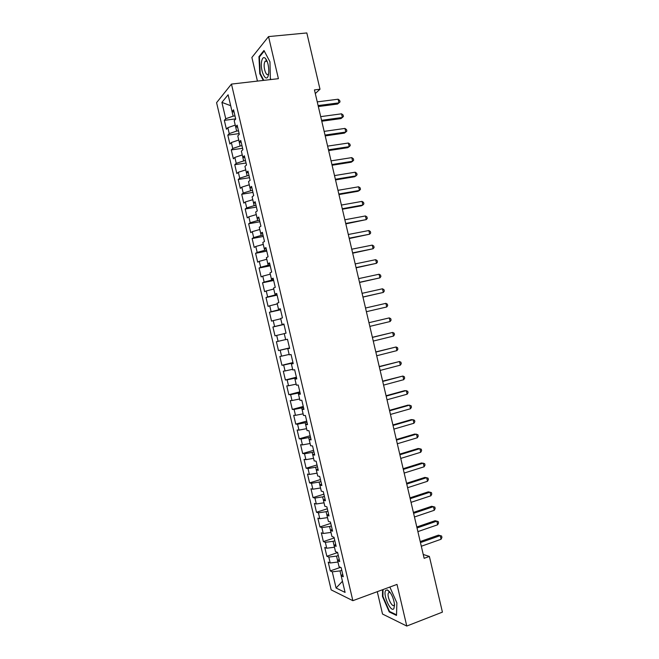 <?xml version="1.0" encoding="UTF-8"?>
<svg xmlns="http://www.w3.org/2000/svg" width="659" height="659" viewBox="0 0 659 659"><rect width="100%" height="100%" fill="white"/><g stroke="black" fill="none" stroke-linecap="round" stroke-linejoin="round"><path stroke-width="0.99" d="M389.403 591.461L389.461 592.095M266.401 60.249L266.458 59.837M377.277 591.683L382.525 614.048L406.776 626.05L442.42 612.129L429.38 556.427L423.243 554.474M216.58 102.672L331.156 589.863L352.853 600.678L231.457 84.088L216.58 102.672M231.457 84.088L278.403 78.685L268.534 36.591L251.878 57.465L257.43 81.098M234.983 115.918L233.138 116.157L230.675 105.704L221.902 102.384L225.749 118.744L224.332 120.358L226.424 129.23L227.841 127.665L229.241 133.612L227.808 135.144L229.9 144.016L231.342 142.533L232.734 148.481L231.284 149.931L233.377 158.794L234.835 157.402L236.235 163.341L234.761 164.709L236.845 173.572L238.327 172.263L239.728 178.202L238.237 179.487L240.321 188.342L241.82 187.115L243.22 193.054L241.713 194.257L243.797 203.112L245.313 201.967L246.713 207.906L245.181 209.018L247.265 217.882L248.805 216.811L250.198 222.75L248.657 223.78L250.733 232.635L252.29 231.655L253.69 237.586L252.125 238.542L254.209 247.397L255.783 246.491L257.175 252.422L255.593 253.295L257.677 262.142L259.267 261.326L260.667 267.257L259.061 268.048L261.145 276.895L262.76 276.154L264.152 282.085L262.529 282.793L264.613 291.632L266.244 290.973L267.636 296.904L265.997 297.53L268.073 306.369L269.729 305.801L271.121 311.723L269.465 312.267L271.541 321.106L273.213 320.612L274.605 326.534L272.925 326.996L275.001 335.835L276.689 335.423L278.09 341.346L276.393 341.724L278.469 350.563L280.174 350.234L281.566 356.157L279.853 356.453L281.928 365.284L283.658 365.037L285.05 370.951L283.312 371.174L285.388 379.996L287.135 379.831L288.527 385.754L286.772 385.886L288.848 394.708L290.611 394.626L292.003 400.54L290.232 400.598L292.308 409.42L294.095 409.42L295.479 415.335L293.692 415.302L295.767 424.124L297.571 424.198L298.955 430.113L297.143 430.006L299.219 438.82L301.039 438.985L302.432 444.891L300.603 444.701L302.679 453.516L304.516 453.763L305.908 459.669L304.054 459.397L306.13 468.211L307.992 468.533L309.384 474.439L307.514 474.085L309.582 482.899L311.46 483.302L312.852 489.209L310.966 488.772L313.033 497.578L314.936 498.064L316.32 503.97L314.417 503.451L316.485 512.257L318.404 512.826L319.796 518.724L317.869 518.131L319.936 526.928L321.872 527.579L323.264 533.477L321.32 532.801L323.388 541.599L325.34 542.332L326.732 548.23L324.772 547.464L326.839 556.262L328.808 557.077L330.2 562.975L328.215 562.127L330.283 570.925L340.489 567.35M221.902 102.384L228.113 94.772L232.059 111.544L234.085 112.104M342.466 581.254L336.09 588.026L345.085 592.408L341.181 575.801L343.29 576.74L341.148 567.63L339.047 566.732L337.63 560.694L339.723 561.55L337.581 552.44L335.497 551.632L334.08 545.586L336.148 546.36L334.006 537.242L331.947 536.517L330.521 530.47L332.581 531.162L330.439 522.035L328.396 521.401L326.971 515.354L329.006 515.956L326.864 506.829L324.838 506.277L323.412 500.23L325.431 500.749L323.289 491.622L321.287 491.153L319.862 485.106L321.856 485.535L319.706 476.399L317.729 476.029L316.304 469.974L318.281 470.312L316.131 461.185L314.17 460.888L312.745 454.834L314.697 455.089L312.555 445.954L310.611 445.756L309.186 439.693L311.122 439.866L308.972 430.722L307.053 430.607L305.628 424.553L307.539 424.635L305.397 415.491L303.494 415.458L302.069 409.404L303.964 409.396L301.814 400.252L299.927 400.31L298.502 394.247L300.38 394.156L298.23 385.013L296.369 385.153L294.944 379.09L296.797 378.909L294.647 369.765L292.802 369.987L291.377 363.925L293.214 363.661L291.064 354.509L289.235 354.822L287.81 348.759L289.622 348.405L287.472 339.253L285.668 339.657L284.243 333.586L286.039 333.149L283.889 323.989L282.101 324.475L280.676 318.404L282.456 317.885L280.297 308.725L278.535 309.302L277.109 303.222L278.864 302.613L276.706 293.453L274.968 294.112L273.543 288.041L275.273 287.34L273.123 278.172L271.401 278.922L269.968 272.851L271.681 272.06L269.531 262.892L267.826 263.732L266.401 257.653L268.089 256.779L265.939 247.611L264.251 248.534L262.826 242.454L264.498 241.491L262.34 232.314L260.684 233.327L259.251 227.248L260.906 226.202L258.748 217.025L257.109 218.121L255.676 212.041L257.307 210.905L255.148 201.728L253.534 202.914L252.1 196.827L253.715 195.599L251.557 186.423L249.95 187.691L248.525 181.604L250.115 180.294L247.957 171.109L246.375 172.477L244.942 166.381L246.515 164.989L244.357 155.796L242.8 157.246L241.367 151.158L242.916 149.675L240.757 140.482L239.217 142.014L237.784 135.927L239.316 134.354L237.158 125.161L235.634 126.783L234.2 120.688L235.716 119.032L233.55 109.831L232.059 111.544M336.09 588.026L332.276 571.814L330.283 570.925M315.299 93.545L319.994 89.229L314.442 89.904L424.141 558.321L429.38 556.427M330.2 562.975L337.935 562.028L336.543 556.105L338.298 555.504M328.808 557.077L336.543 556.105M341.181 575.801L342.729 574.335M326.732 548.23L334.459 547.225L333.067 541.311L334.821 540.718M325.34 542.332L333.067 541.311M337.63 560.694L339.196 559.293M323.264 533.477L330.983 532.423L329.591 526.5L331.345 525.923M321.872 527.579L329.591 526.5M334.08 545.586L335.653 544.252M327.507 517.62L326.106 511.697L327.869 511.129M319.796 518.724L327.498 517.62M318.404 512.826L326.106 511.697M330.521 530.47L332.12 529.202M316.32 503.97L324.014 502.809L322.622 496.878L324.393 496.326M314.936 498.064L322.622 496.878M326.971 515.354L328.586 514.152M312.852 489.209L320.538 487.989L319.137 482.059L320.908 481.515M311.46 483.302L319.137 482.059M323.412 500.23L325.044 499.094M309.384 474.439L317.053 473.17L315.661 467.239L317.432 466.712M307.992 468.533L315.661 467.239M319.862 485.106L321.501 484.036M305.908 459.669L313.569 458.343L312.168 452.412L313.948 451.893M304.516 453.763L312.168 452.412M316.304 469.974L317.959 468.969M302.432 444.891L310.084 443.515L308.684 437.584L310.463 437.074M301.039 438.985L308.684 437.584M312.745 454.834L314.417 453.894M298.955 430.113L306.592 428.679L305.199 422.749L306.979 422.254M297.571 424.198L305.199 422.749M309.186 439.693L310.875 438.82M295.479 415.335L303.107 413.844L301.707 407.905L303.494 407.427M294.095 409.42L301.707 407.905M305.628 424.553L307.333 423.745M299.623 399L298.222 393.061L300.01 392.591M292.003 400.54L299.614 399M290.611 394.626L298.222 393.061M302.069 409.404L303.791 408.662M288.527 385.754L296.13 384.156L294.73 378.217L296.525 377.755M287.135 379.831L294.73 378.217M298.502 394.247L300.24 393.571M285.05 370.951L292.637 369.304L291.237 363.356L293.033 362.911M283.658 365.037L291.237 363.356M294.944 379.09L296.698 378.48M281.566 356.157L289.144 354.443L287.744 348.504L289.548 348.067M280.174 350.234L287.744 348.504M291.377 363.925L293.148 363.381M285.66 339.583L284.26 333.643M278.09 341.346L285.652 339.583M276.689 335.423L284.251 333.643M287.81 348.759L289.598 348.281M283.963 324.31L282.159 324.722L280.759 318.775L273.213 320.612M274.605 326.534L282.159 324.722M280.47 309.45L278.666 309.854L277.266 303.906L269.729 305.801M271.121 311.723L278.666 309.854M282.101 324.475L283.914 324.104M276.978 294.589L275.165 294.977L273.765 289.029L266.244 290.973M267.636 296.904L275.165 294.977M278.535 309.302L280.363 308.997M273.485 279.729L271.673 280.1L270.272 274.152L262.76 276.154M264.152 282.085L271.673 280.1M274.968 294.112L276.813 293.873M269.992 264.852L268.172 265.223L266.771 259.267L259.267 261.326M260.667 267.257L268.172 265.223M271.401 278.922L273.254 278.757M266.491 249.983L264.671 250.329L263.271 244.374L255.783 246.491M257.175 252.422L264.671 250.329M267.826 263.732L269.704 263.625M262.999 235.106L261.17 235.444L259.77 229.489L252.29 231.655M253.69 237.586L261.17 235.444M264.251 248.534L266.145 248.492M259.498 220.221L257.669 220.551L256.269 214.587L248.805 216.811M250.198 222.75L257.669 220.551M260.684 233.327L262.587 233.36M255.997 205.336L254.168 205.649L252.768 199.685L245.313 201.967M246.713 207.906L254.168 205.649M257.109 218.121L259.028 218.22M252.496 190.443L250.667 190.748L249.267 184.784L241.82 187.115M243.22 193.054L250.667 190.748M253.534 202.914L255.47 203.071M248.995 175.549L247.166 175.838L245.758 169.874L238.327 172.263M239.728 178.202L247.166 175.838M249.95 187.691L251.911 187.922M245.494 160.648L243.657 160.92L242.257 154.956L234.835 157.402M236.235 163.341L243.657 160.92M246.375 172.477L248.344 172.765M241.993 145.738L240.148 146.01L238.747 140.037L231.342 142.533M232.734 148.481L240.148 146.01M242.8 157.246L244.786 157.608M238.492 130.828L236.647 131.083L235.247 125.111M229.241 133.612L236.647 131.083M227.841 127.665L235.238 125.111M239.217 142.014L241.219 142.443M225.749 118.744L233.138 116.157M235.634 126.783L237.652 127.278M268.534 36.591L306.822 32.95L319.994 89.229M406.776 626.05L397.006 584.409L352.853 600.678M342.458 581.263L340.028 570.908L341.774 570.29M332.276 571.814L340.028 570.908M270.371 79.615L269.968 61.822L263.979 50.496L258.946 56.666L259.778 73.676L263.262 80.431M382.574 589.731L382.442 596.37L389.238 611.931L396.512 615.44L396.883 602.903L389.856 587.045M224.332 120.358L235.675 118.867M227.808 135.144L239.135 133.579M231.284 149.931L242.594 148.291M234.761 164.709L246.046 162.995M238.237 179.487L249.506 177.699M241.713 194.257L252.957 192.395M245.181 209.018L256.409 207.083M248.657 223.78L259.86 221.77M252.125 238.542L263.312 236.457M255.593 253.295L266.763 251.137M259.061 268.048L270.215 265.808M262.529 282.793L273.658 280.479M265.997 297.53L277.109 295.141M269.465 312.267L280.553 309.804M272.925 326.996L283.996 324.467M278.469 350.563L289.507 347.911M281.928 365.284L292.95 362.557M285.388 379.996L296.393 377.195M288.848 394.708L299.837 391.833M292.308 409.42L303.272 406.463M295.767 424.124L306.707 421.093M299.219 438.82L310.15 435.723M302.679 453.516L313.585 450.344M306.13 468.211L317.02 464.957M309.582 482.899L320.455 479.571M313.033 497.578L323.89 494.176M316.485 512.257L327.317 508.781M319.936 526.928L330.752 523.386M323.388 541.599L334.179 537.983M326.839 556.262L337.614 552.571M260.28 73.619L259.778 73.676M259.728 56.583L258.946 56.666M389.947 611.667L389.238 611.931M382.928 596.197L382.442 596.37M318.338 106.544L337.556 104.04L338.965 102.862L318.116 105.572M338.116 99.212L339.69 100.44L340.028 101.898L338.965 102.862L338.116 99.212L317.251 101.881M321.781 121.223L340.958 118.587L342.383 117.467L321.567 120.317M341.535 113.818L343.1 115.02L343.438 116.478L342.383 117.467L341.535 113.818L320.702 116.635M325.216 135.902L344.369 133.134L345.802 132.072L325.019 135.07M344.945 128.423L346.51 129.592L346.848 131.05L345.802 132.072L344.945 128.423L324.162 131.38M268.518 74.426L268.773 72.366C268.88 65.941 267.702 61.213 265.239 58.173C263.551 56.872 262.356 57.91 261.639 61.271C259.671 70.884 266.755 84.607 268.518 74.426M267.175 61.411L265.124 61.147L264.374 63.149C263.271 68.289 266.434 77.004 268.353 74.088L268.65 73.577M266.425 60.299L266.491 59.887M263.773 80.373L260.206 73.462L259.399 56.979L264.267 51.031M270.709 78.956L270.083 79.648M393.86 608.702L394.584 604.789C393.456 597.384 391.059 592.425 387.385 589.92L385.787 590.357C382.418 593.924 390.721 612.936 393.86 608.702M390.383 592.746L389.708 592.359L388.464 592.869C386.52 595.843 392.097 608.035 394.131 605.193L394.543 604.254M389.494 592.136L389.436 591.502M396.529 614.831L389.51 611.453L382.92 596.37L383.052 589.55M328.652 150.582L347.771 147.682L349.221 146.669L328.47 149.807M348.364 143.019L349.921 144.164L350.258 145.623L349.221 146.669L348.364 143.019L327.614 146.125M332.087 165.252L351.173 162.221L352.631 161.266L331.922 164.552M351.782 157.616L353.323 158.728L353.669 160.186L352.631 161.266L351.782 157.616L331.065 160.862M335.522 179.915L354.567 176.752L356.049 175.854L335.373 179.281M355.193 172.205L356.733 173.292L357.071 174.75L356.049 175.854L355.193 172.205L334.517 175.599M338.957 194.578L357.969 191.283L359.46 190.443L338.825 194.01M358.603 186.794L360.143 187.848L360.481 189.306L359.46 190.443L358.603 186.794L337.96 190.327M342.392 209.232L361.371 205.806L362.87 205.023L342.276 208.738M362.022 201.382L363.546 202.404L363.883 203.862L362.87 205.023L362.022 201.382L341.411 205.056M345.827 223.887L366.28 219.604L345.72 223.459M365.432 215.954L366.948 216.951L367.285 218.409L366.28 219.604L365.432 215.954L344.863 219.776M349.254 238.542L369.691 234.176L349.171 238.179M368.842 230.535L370.35 231.498L370.696 232.957L369.691 234.176L368.842 230.535L348.306 234.497M352.68 253.188L373.101 248.748L352.614 252.891M372.253 245.107L373.752 246.038L374.098 247.496L373.101 248.748L372.253 245.107L351.749 249.209M356.115 267.826L376.511 263.312L356.058 267.595M375.655 259.671L377.154 260.577L377.492 262.027L376.511 263.312L375.655 259.671L355.201 263.921M359.542 282.464L379.913 277.867L359.501 282.299M379.065 274.235L380.556 275.108L380.894 276.566L379.913 277.867L379.065 274.235L358.644 278.625M362.969 297.094L383.324 292.431L362.944 297.003M382.467 288.79L383.958 289.639L384.296 291.089L383.324 292.431L382.467 288.79L362.088 293.329M385.877 303.346L387.352 304.161L387.69 305.619L386.726 306.979L366.388 311.699L386.726 306.979L385.877 303.346L365.523 308.025M390.128 321.526L391.092 320.134L390.754 318.684L389.28 317.893L368.958 322.688L389.28 317.893L390.128 321.526L369.823 326.386M372.409 337.408L392.682 332.441L393.53 336.074L373.266 341.074M372.384 337.309L392.682 332.441L394.148 333.199L394.486 334.648L393.53 336.074M375.844 352.087L396.084 346.98L396.932 350.613L376.701 355.761M375.811 351.931L396.084 346.98L397.542 347.713L397.879 349.163L396.932 350.613M379.279 366.766L399.486 361.519L400.334 365.152L380.144 370.44M379.23 366.536L399.486 361.519L400.936 362.219L401.273 363.669L400.334 365.152M382.722 381.446L402.888 376.05L403.736 379.683L383.579 385.111M382.648 381.149L402.888 376.05L404.329 376.726L404.667 378.175L403.736 379.683M386.158 396.117L406.282 390.573L407.138 394.206L387.014 399.782M386.067 395.754L404.618 390.647L407.723 391.224L408.061 392.673L407.138 394.206M389.593 410.779L409.684 405.104L410.532 408.728L390.449 414.445M389.485 410.351L408.003 405.12L411.109 405.722L411.455 407.171L410.532 408.728M393.028 425.442L413.078 419.618L413.934 423.251L393.884 429.108M392.904 424.948L411.389 419.585L414.503 420.211L414.841 421.661L413.934 423.251M396.454 440.105L416.48 434.133L417.328 437.765L397.311 443.762M396.323 439.537L414.775 434.042L417.897 434.693L418.234 436.143L417.328 437.765M399.889 454.759L419.874 448.647L420.722 452.272L400.746 458.417M399.741 454.125L418.16 448.499L421.282 449.183L421.62 450.624L420.722 452.272M403.316 469.406L423.267 463.153L424.116 466.786L404.173 473.063M403.151 468.706L421.538 462.956L424.668 463.656L425.006 465.106L424.116 466.786M406.751 484.052L426.661 477.66L427.51 481.284L407.608 487.709M406.57 483.286L424.923 477.404L428.053 478.129L428.391 479.579L427.51 481.284M410.178 498.69L430.055 492.158L430.904 495.782L411.035 502.347M409.98 497.858L428.301 491.845L431.439 492.602L431.777 494.052L430.904 495.782M413.605 513.328L433.441 506.656L434.289 510.28L414.462 516.986M413.391 512.43L431.678 506.285L434.825 507.068L435.162 508.517L434.289 510.28M417.032 527.958L436.835 521.145L437.683 524.77L417.888 531.615M416.809 526.994L435.055 520.717L438.21 521.533L438.548 522.974L437.683 524.77M420.458 542.588L440.228 535.627L441.069 539.251L421.315 546.245M420.211 541.558L438.433 535.149L441.588 535.989L441.925 537.439L441.069 539.251M438.433 535.149L441.588 535.989M266.846 61.048L265.239 58.173M266.755 60.974L265.124 61.147M389.708 592.359L387.385 589.92M389.774 592.383L388.464 592.869"/></g></svg>
